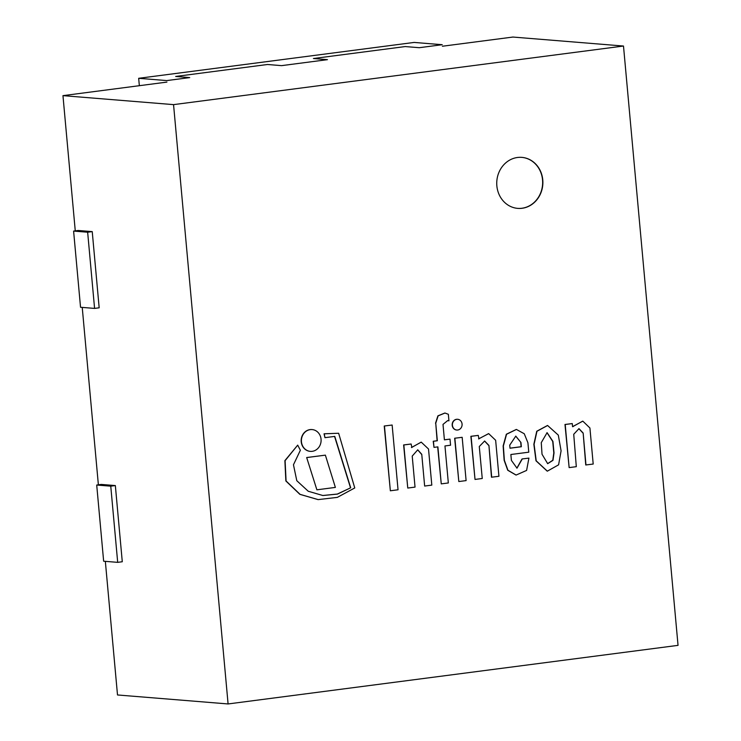 <?xml version="1.0" encoding="UTF-8"?>
<svg xmlns="http://www.w3.org/2000/svg" width="741" height="741" viewBox="0 0 741 741"><rect width="100%" height="100%" fill="white"/><g stroke="black" fill="none" stroke-linecap="round" stroke-linejoin="round"><path stroke-width="1.11" d="M442.238 44.71L419.286 47.702L405.244 46.563L313.415 58.52L327.457 59.66L281.543 65.643L267.501 64.495L175.673 76.453L189.715 77.601L166.762 80.584L138.669 78.305L414.154 42.432L442.238 44.71M139.345 85.697L138.669 78.305M522.118 208.277A25.583 23.054 94.6 0 0 542.884 182.314A25.583 23.054 94.6 0 0 521.877 157.379A25.583 23.054 94.6 0 0 496.831 181.008A25.583 23.054 94.6 0 0 517.737 208.378A25.583 23.054 94.6 0 0 522.118 208.277M623.496 46.035L173.551 104.629L228.089 703.95L678.043 645.355L623.496 46.035L512.911 37.05L442.377 46.238M228.089 703.95L117.504 694.965L105.342 561.354M166.901 82.103L62.957 95.645L75.267 230.859M173.551 104.629L62.957 95.645M82.232 307.404L98.377 484.809M517.626 208.369A25.583 23.054 94.6 0 0 542.569 184.722A25.583 23.054 94.6 0 0 521.775 157.37M573.043 426.631L572.561 426.696L572.274 423.574L565.207 424.491L569.134 467.608L576.303 466.673L573.729 434.272L578.98 428.65L583.158 433.05L585.751 464.978L593.198 464.051L589.919 427.992L582.824 421.147L572.552 426.649M578.869 428.641L582.935 433.031M583.158 433.05L585.974 464.996M582.713 421.138L572.821 426.612M572.274 423.574L564.985 424.473L569.134 467.608M534.076 444.285L536.215 460.828L547.34 471.165L558.594 464.829L561.085 450.852L558.306 435.115L547.599 425.491L536.966 431.271L534.076 444.285M541.263 442.655L542.023 454.242L547.682 463.671L552.981 460.337L554.027 452.936L552.934 441.414L547.09 432.661L541.263 442.655M547.488 425.482L536.743 431.253L533.853 444.267L536.002 460.809L547.228 471.156M547.571 463.662L552.786 460.263L553.805 452.918L552.721 441.451L546.978 432.651M522.266 458.975L516.986 468.173L511.401 460.393L510.864 454.511L528.778 452.186L527.916 442.785L524.258 433.744L516.412 429.447L506.557 434.254L503.361 445.989L504.362 460.291L507.946 470.257L516.107 475.055L526.601 470.424L528.917 458.114L522.044 458.957L516.875 468.164M520.951 442.488L515.792 436.125L509.725 445.156L510.003 448.212L521.331 446.74L520.951 442.488L515.68 436.116M528.917 458.114L522.044 458.957M516.301 429.437L506.335 434.235L503.139 445.971L504.139 460.272L507.724 470.239L515.995 475.046M509.993 448.166L521.108 446.721L520.728 442.47M350.706 487.782L337.479 494.099L322.872 495.516L308.265 491.264L296.798 480.714L293.464 464.774L300.364 450.259L297.706 445.137L285.1 460.67L286.082 480.983L300.068 494.349L318.167 499.61L337.34 497.368L354.763 487.948L338.646 433.253L324.271 433.809L324.956 437.672L334.775 436.393L350.706 487.782L337.312 494.062L322.761 495.507M297.706 445.137L284.877 460.652L285.859 480.965L299.846 494.33L318.056 499.601M338.646 433.253L324.049 433.791L324.956 437.672M334.562 436.421L350.493 487.763M478.945 438.885L478.26 435.393L471.1 436.329L475.018 479.436L482.252 478.491L479.279 446.517L484.642 441.006L488.93 445.452L491.478 477.213L498.925 476.287L495.646 440.265L488.69 433.633L478.584 438.885M484.531 441.006L488.708 445.434M488.93 445.452L491.7 477.232M488.578 433.624L478.723 438.867M478.26 435.393L470.878 436.31L475.018 479.436M448.944 420.805L448.351 414.293L444.989 413.033L438.126 415.858L435.745 423.25L437.338 440.765L433.439 441.265L433.994 447.379L437.894 446.869L441.256 483.873L448.333 482.956L444.961 445.952L450.565 445.221L450.009 439.117L444.405 439.839L443.007 424.398L447.657 420.61L448.944 420.805L447.545 420.601M435.745 423.25L437.116 440.747L433.216 441.256L433.994 447.379M444.878 413.024L437.912 415.84L435.523 423.231M437.672 446.897L441.256 483.873M450.009 439.117L444.405 439.793M411.876 447.499L411.116 444.007L403.836 444.961L407.763 488.05L415.034 487.106L412.218 456.095L417.748 449.824L421.759 454.298L424.649 486.05L431.808 485.114L428.52 449.009L421.249 442.145L411.431 447.518M421.138 442.136L411.653 447.481M411.116 444.007L403.623 444.943L407.763 488.05M421.759 454.298L424.649 486.05M417.637 449.815L421.536 454.279M456.752 419.323A5.382 4.854 94.6 0 0 452.39 424.778A5.382 4.854 94.6 0 0 456.808 430.03A5.382 4.854 94.6 0 0 462.078 425.056A5.382 4.854 94.6 0 0 457.679 419.295A5.382 4.854 94.6 0 0 456.752 419.323M457.567 419.286A5.382 4.854 94.6 0 0 457.456 419.276A5.382 4.854 94.6 0 0 456.539 419.304A5.382 4.854 94.6 0 0 452.167 424.76A5.382 4.854 94.6 0 0 456.586 430.012A5.382 4.854 94.6 0 0 456.697 430.012M310.266 429.623A10.939 9.855 94.6 0 0 301.392 440.719A10.939 9.855 94.6 0 0 310.368 451.371A10.939 9.855 94.6 0 0 321.066 441.275A10.939 9.855 94.6 0 0 312.137 429.576A10.939 9.855 94.6 0 0 310.266 429.623M312.026 429.567A10.939 9.855 94.6 0 0 311.915 429.558A10.939 9.855 94.6 0 0 310.044 429.604A10.939 9.855 94.6 0 0 301.17 440.7A10.939 9.855 94.6 0 0 310.146 451.352A10.939 9.855 94.6 0 0 310.257 451.362M462.171 437.31L454.65 438.237L458.818 481.548L466.108 480.603L462.171 437.31L454.65 438.237M454.872 438.255L458.818 481.548M316.889 489.82L335.377 487.411L325.373 455.141L306.672 457.53L316.889 489.82L306.672 457.53M325.373 455.141L306.894 457.549M392.137 425.028L384.236 426.01L390.35 490.783L398.037 489.782L392.137 425.028L384.236 426.01M384.459 426.029L390.35 490.783M94.579 308.404L99.174 307.802L92.236 231.618L78.194 230.479L73.6 231.081L80.537 307.265L94.579 308.404L87.651 232.22L92.236 231.618M87.651 232.22L73.6 231.081M117.689 562.354L122.284 561.752L115.346 485.568L101.304 484.429L96.71 485.031L103.647 561.215L117.689 562.354L110.761 486.17L115.346 485.568M110.761 486.17L96.71 485.031"/></g></svg>
